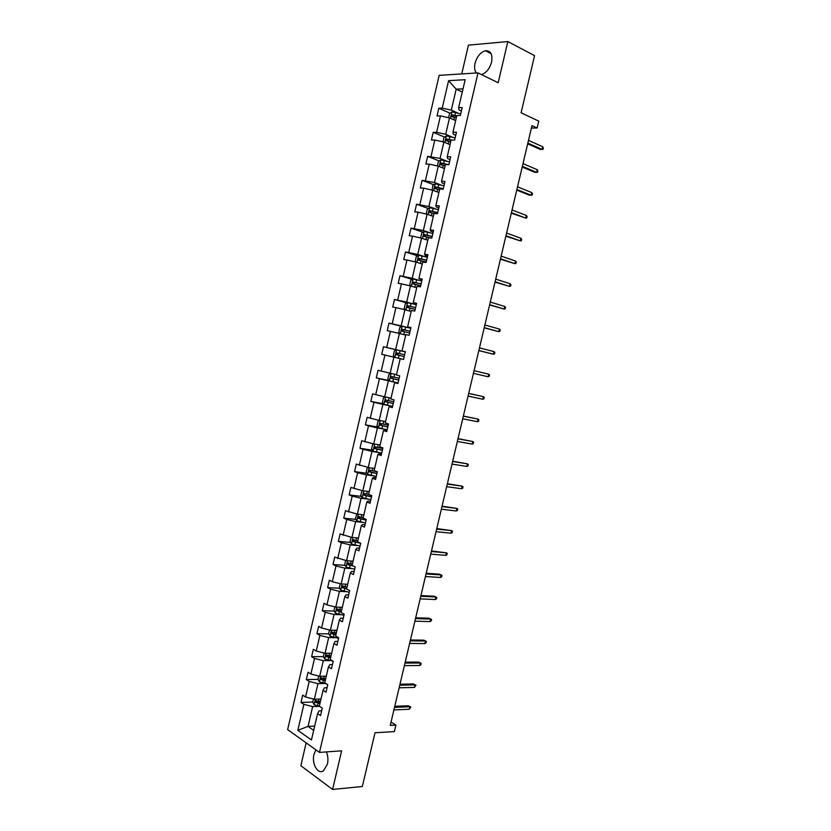 <?xml version="1.0" encoding="UTF-8"?>
<svg xmlns="http://www.w3.org/2000/svg" width="831" height="831" viewBox="0 0 831 831"><rect width="100%" height="100%" fill="white"/><g stroke="black" fill="none" stroke-linecap="round" stroke-linejoin="round"><path stroke-width="1.25" d="M315.884 749.832L313.973 754.423C311.49 763.72 317.868 774.918 323.477 770.804L327.435 764.156C328.338 759.814 327.985 755.732 326.354 751.92M481.481 74.593C486.26 72.962 489.625 68.796 491.568 62.096C492.773 54.337 490.716 50.556 485.408 50.743C480.484 52.27 477.036 56.456 475.052 63.301C474.158 67.477 474.594 70.718 476.35 73.003M306.151 742.862L300.843 765.704L332.587 789.45L341.634 750.829L319.478 752.408L478.012 72.899L498.185 82.736L507.834 41.55L468.435 45.144L461.745 73.928M507.834 41.55L534.562 55.635L521.099 112.808L538.748 121.129L537.127 127.995L531.985 125.606L390.258 725.401L395.888 725.099L391.048 722.066M332.587 789.45L362.337 786.5L375.01 732.734L394.351 731.602L395.888 725.099M478.012 72.899L439.173 75.341L287.651 729.608L319.478 752.408M319.644 706.329L312.643 706.589L308.031 726.408L297.841 730.324L303.866 704.356L301.009 702.434L312.757 702.039M314.689 726.065L308.031 726.408L313.692 730.345M312.643 706.589L303.866 704.356M325.014 683.498L317.982 683.643L314.347 699.235L305.569 697.012L302.713 695.111L301.009 702.434M305.569 697.012L309.194 681.41L306.317 679.571L318.044 679.374M330.343 660.614L323.321 660.645L319.686 676.268L310.898 674.045L308.021 672.227L306.317 679.571M310.898 674.045L314.523 658.422L311.625 656.656L323.404 656.656M335.682 637.689L328.681 637.595L325.046 653.259L316.237 651.047L313.339 649.302L311.625 656.656M316.237 651.047L319.873 635.383L316.954 633.689L328.785 633.887M341.032 614.711L334.052 614.493L330.406 630.199L321.587 627.987L318.668 626.325L316.954 633.689M321.587 627.987L325.233 612.302L322.293 610.681L334.176 611.086M346.392 591.693L339.432 591.35L335.776 607.087L326.947 604.885L324.007 603.296L322.293 610.681M326.947 604.885L330.603 589.158L327.643 587.621L339.588 588.234M351.762 568.612L344.823 568.155L341.157 583.923L332.317 581.731L329.356 580.225L327.643 587.621M332.317 581.731L335.984 565.973L333.002 564.509L345.021 565.34M357.153 545.5L350.235 544.907L346.558 560.707L334.716 557.092L333.002 564.509M337.708 558.536L341.375 542.736L338.373 541.355L350.464 542.394M362.545 522.325L355.647 521.619L351.97 537.449L340.097 533.928L338.373 541.355M343.099 535.278L346.776 519.458L343.754 518.149L355.938 519.417M367.946 499.099L361.07 498.278L357.382 514.14L345.478 510.701L343.754 518.149M348.511 511.979L352.188 496.117L349.145 494.892L361.423 496.387M373.368 475.831L366.513 474.885L362.815 490.789L350.879 487.433L349.145 494.892M353.933 488.628L357.621 472.735L354.546 471.593L366.928 473.317M378.801 452.511L371.966 451.441L368.258 467.375L356.281 464.103L354.546 471.593M359.356 465.235L363.054 449.301L359.968 448.231L372.465 450.215M384.234 429.149L377.43 427.944L373.711 443.92L361.703 440.742L359.968 448.231M364.799 441.78L368.507 425.815L365.391 424.828L378.022 427.061M389.687 405.725L382.904 404.406L379.175 420.403L367.136 417.318L365.391 424.828M370.252 418.284L373.971 402.287L370.834 401.373L383.61 403.876M395.151 382.26L388.389 380.806L384.66 396.844L372.579 393.842L370.834 401.373M375.716 394.725L379.445 378.697L376.287 377.866L389.23 380.64M400.625 358.743L393.884 357.164L390.144 373.233L378.032 370.325L376.287 377.866M381.2 371.125L384.93 355.066L381.751 354.318L403.534 359.418M405.715 335.07L399.389 333.47L395.649 349.571L383.496 346.756L381.751 354.318M386.685 347.472L390.425 331.372L387.225 330.707L388.981 323.134L401.778 326.448M411.21 311.438L404.915 309.724L401.155 325.866L388.981 323.134M392.19 323.778L395.93 307.636L392.71 307.055L394.465 299.461L407.034 302.962M416.726 287.765L410.441 285.926L406.681 302.1L394.465 299.461M397.696 300.022L401.456 283.849L398.205 283.34L399.971 275.736L412.311 279.424M422.241 264.04L415.988 262.077L412.218 278.292L399.971 275.736M403.222 276.214L406.982 260.01L403.721 259.584L405.486 251.959L417.619 255.834M427.778 240.252L421.546 238.175L417.764 254.421L405.486 251.959M408.759 252.364L412.529 236.118L409.236 235.775L411.013 228.141L422.958 232.192M433.325 216.424L427.113 214.221L423.332 230.509L411.013 228.141M414.305 228.452L418.086 212.175L414.773 211.915L416.549 204.26L428.329 208.488M438.893 192.543L432.691 190.216L428.9 206.535L416.549 204.26M419.873 204.488L423.654 188.18L420.32 188.003L422.096 180.327L433.709 184.742M444.46 168.61L438.29 166.158L434.488 182.519L422.096 180.327M425.441 180.483L429.232 164.133L425.877 164.039L427.653 156.353L439.121 160.944M450.049 144.625L443.899 142.059L440.087 158.441L427.653 156.353M431.029 156.415L434.821 140.034L431.445 140.024L433.231 132.316L444.543 137.094M455.637 120.588L449.509 117.898L445.696 134.321L436.618 132.306L433.231 132.316M436.618 132.306L440.43 115.883L437.023 115.966L438.82 108.238L449.997 113.193M462.296 92.012L456.188 89.177L451.316 110.139L442.227 108.134L438.82 108.238M442.227 108.134L448.605 80.649L465.163 79.703L458.65 107.656L462.202 107.552L460.364 115.457L456.821 115.53L452.937 132.222L456.458 132.212L454.619 140.096L451.098 140.086L447.223 156.747L450.724 156.81L448.896 164.683L445.395 164.59L441.531 181.21L445.011 181.366L443.183 189.219L439.703 189.032L435.849 205.621L439.298 205.859L437.48 213.702L434.031 213.432L430.178 229.969L433.605 230.301L431.788 238.123L428.36 237.77L424.516 254.276L427.923 254.691L426.106 262.492L422.709 262.056L418.876 278.53L422.262 279.029L420.444 286.82L417.069 286.29L413.236 302.723L416.601 303.305L414.794 311.074L411.438 310.472L407.616 326.863L410.961 327.539L409.153 335.288L405.819 334.592L402.007 350.962L405.32 351.71L403.523 359.449L400.22 358.67L396.418 374.999L399.711 375.83L397.904 383.558L394.621 382.696L390.83 398.984L394.102 399.908L392.305 407.606L389.043 406.66L385.262 422.917L388.503 423.924L386.716 431.611L383.475 430.583L379.694 446.798L382.925 447.888L381.138 455.554L377.918 454.443L374.147 470.626L377.347 471.8L375.57 479.456L372.371 478.261L368.611 494.414L363.76 493.323L363.76 495.11L371.509 496.896M370.47 501.332L367.946 501.031L366.845 502.017L370.013 503.295L371.789 495.66L368.611 494.414M366.845 502.017L363.095 518.139L366.242 519.468L364.466 527.093L361.319 525.732L357.579 541.812L360.706 543.225L358.94 550.828L355.813 549.395L352.084 565.433L355.19 566.929L353.424 574.522L350.318 572.995L346.589 589.013L349.674 590.581L347.919 598.154L344.834 596.554L341.115 612.53L344.179 614.192L342.424 621.744L339.36 620.061L335.651 636.006L338.695 637.741L336.939 645.282L333.906 643.516L330.198 659.43L333.221 661.237L331.465 668.768L328.453 666.929L324.755 682.802L327.757 684.692L326.001 692.202L323.02 690.281L319.333 706.121L322.303 708.095L320.558 715.584L317.587 713.59L311.448 739.964L297.841 730.324M323.02 690.281L324.464 687.777L327.05 687.715M320.984 699.027L314.347 699.235M317.982 683.643L309.194 681.41M328.453 666.929L329.865 664.603L332.442 664.592M326.303 676.174L319.686 676.268M323.321 660.645L314.523 658.422M333.906 643.516L335.267 641.387L337.833 641.418M331.631 653.27L325.046 653.259M328.681 637.595L319.873 635.383M339.36 620.061L340.689 618.119L343.245 618.191M336.971 630.324L330.406 630.199M334.052 614.493L325.233 612.302M344.834 596.554L346.112 594.799L348.667 594.923M342.33 607.326L335.776 607.087M339.432 591.35L330.603 589.158M350.318 572.995L351.555 571.437L354.099 571.603M347.69 584.276L341.157 583.923M344.823 568.155L335.984 565.973M355.813 549.395L357.008 548.024L359.543 548.231M353.071 561.185L346.558 560.707M350.235 544.907L341.375 542.736M361.319 525.732L362.472 524.548L365.006 524.808M358.462 538.031L351.97 537.449M355.647 521.619L346.776 519.458M363.864 514.846L357.382 514.14M361.07 498.278L352.188 496.117M372.371 478.261L373.441 477.461L375.955 477.815M369.265 491.599L362.815 490.789M366.513 474.885L357.621 472.735M377.918 454.443L378.936 453.84L381.439 454.235M374.688 468.31L367.209 467.749L366.17 472.216L367.676 474.397L376.266 476.464M371.966 451.441L363.054 449.301M383.475 430.583L386.945 430.614M380.131 444.959L373.711 443.92M377.43 427.944L368.507 425.815M389.043 406.66L392.461 406.941M385.574 421.566L379.175 420.403M382.904 404.406L373.971 402.287M394.621 382.696L397.987 383.216M391.027 398.132L384.66 396.844M388.389 380.806L379.445 378.697M400.22 358.67L403.523 359.428M396.501 374.636L390.144 373.233M393.884 357.164L384.93 355.066M402.007 350.962L405.299 351.804M402.391 351.191L395.649 349.571M399.389 333.47L390.425 331.372M407.616 326.863L410.857 327.954M407.876 327.611L401.155 325.866M404.915 309.724L395.93 307.636M413.236 302.723L416.424 304.063M413.381 303.969L406.681 302.1M410.441 285.926L401.456 283.849M418.876 278.53L422.003 280.109M418.897 280.286L412.218 278.292M415.988 262.077L406.982 260.01M424.516 254.276L425.16 255.325L427.601 256.114M424.423 256.55L417.764 254.421M421.546 238.175L412.529 236.118M430.178 229.969L430.77 231.226L433.2 232.057M429.959 232.763L423.332 230.509M427.113 214.221L418.086 212.175M435.849 205.621L436.389 207.075L438.82 207.947M435.506 208.924L428.9 206.535M432.691 190.216L423.654 188.18M441.531 181.21L442.03 182.872L444.44 183.796M441.074 185.033L434.488 182.519M438.29 166.158L429.232 164.133M447.223 156.747L447.68 158.607L450.08 159.583M446.642 161.089L440.087 158.441M443.899 142.059L434.821 140.034M452.937 132.222L453.342 134.3L455.731 135.318M452.23 137.094L445.696 134.321M449.509 117.898L440.43 115.883M458.65 107.656L459.013 109.931L461.402 111.001M531.404 128.036L537.127 127.995M457.829 113.047L451.316 110.139M463.033 88.844L456.188 89.177L448.605 80.649M317.587 713.59L319.083 710.889L321.68 710.785M383.496 346.756L396.564 349.882M334.291 633.98L336.119 634.011M330.717 657.217L327.923 656.646L330.842 656.646M322.251 679.301L325.586 679.239M316.788 701.904L320.34 701.79M527.675 143.825L540.067 149.362L541.989 149.383L527.862 143.057M542.622 146.734L543.349 147.897L542.996 149.372L541.989 149.383L542.622 146.734L528.495 140.366M448.584 117.69L449.561 113.483L451.971 111.894L460.738 113.837M456.738 115.873L452.064 114.865L451.773 116.714L456.312 117.722M452.698 116.839L453.643 115.561L456.635 116.309M522.2 166.989L534.634 172.266L536.556 172.329L522.367 166.293M537.179 169.69L537.917 170.812L537.564 172.287L536.556 172.329L537.179 169.69L523 163.614M516.747 190.102L529.222 195.129L531.123 195.233L516.882 189.489M531.747 192.595L532.494 193.685L532.141 195.15L531.123 195.233L531.747 192.595L517.516 186.819M442.975 141.852L443.993 137.458L446.382 135.92L455.139 137.873M451.815 140.096L446.455 138.902L446.174 140.751L450.714 141.758M447.12 140.886L448.034 139.566L451.046 140.304M437.366 165.961L438.436 161.38L440.814 159.895L449.55 161.848M448.522 164.673L440.856 162.886L440.607 164.725L445.125 165.743M441.573 164.881L442.435 163.52L446.933 164.631M511.294 213.172L525.711 218.086L511.418 212.643M526.335 215.458L527.083 216.507L526.74 217.971L525.711 218.086L526.335 215.458L512.052 209.973M432.058 190.081L432.878 185.251L435.247 183.817L443.983 185.78M443.297 188.699L435.267 186.819L435.039 188.658L439.557 189.676M436.036 188.824L436.846 187.422L443.235 189.001M505.85 236.191L520.299 240.897L505.965 235.734M520.923 238.268L521.681 239.286L521.338 240.741L520.299 240.897L520.923 238.268L506.588 233.075M426.77 214.149L426.282 213.64L427.342 209.069L429.7 207.688L438.415 209.661M437.74 212.57L429.689 210.7L429.482 212.539L434 213.557M430.51 212.715L431.268 211.271L437.677 212.829M500.428 259.168L514.908 263.656L500.511 258.784M515.532 261.038L516.29 262.014L515.947 263.469L514.908 263.656L515.532 261.038L501.145 256.125M421.473 238.154L420.756 237.406L421.816 232.836L424.153 231.506L432.868 233.49M432.193 236.388L424.132 234.529L423.945 236.357L431.092 238.05M425.015 236.565L425.711 235.069L432.141 236.606M495.006 282.093L509.528 286.373L495.079 281.782M510.151 283.755L510.92 284.701L510.577 286.155L509.528 286.373L510.151 283.755L495.702 279.133M416.175 262.139L415.251 261.111L416.31 256.55L418.627 255.283L427.331 257.267M426.656 260.165L418.575 258.316L418.409 260.134L426.23 261.994M419.53 260.352L420.154 258.815L426.615 260.342M489.604 304.967L504.157 309.039L489.656 304.738M504.77 306.431L505.549 307.335L505.206 308.789L504.157 309.039L504.77 306.431L490.28 302.089M410.878 286.051L409.745 284.763L410.805 280.224L413.111 278.998L421.795 281.003M421.13 283.88L413.038 282.041L412.893 283.859L420.704 285.708M414.067 284.098L414.617 282.509L421.099 284.015M484.203 327.798L498.797 331.662L484.244 327.643M499.41 329.055L500.2 329.928L499.857 331.382L498.797 331.662L499.41 329.055L484.868 325.004M405.559 309.901L404.261 308.374L405.32 303.834L407.606 302.661L416.279 304.676M415.614 307.553L407.512 305.715L407.387 307.532L415.188 309.371M408.644 307.802L409.101 306.161L415.593 307.647M478.822 350.589L493.448 354.245L478.843 350.505M494.061 351.638L494.85 352.479L494.507 353.923L493.448 354.245L494.061 351.638L479.466 347.867M400.23 333.678L398.787 331.933L399.836 327.404L402.121 326.282L410.784 328.297M410.109 331.174L402.007 329.346L401.892 331.154L409.683 332.992M403.253 331.465L403.586 329.751L410.099 331.226M488.721 374.168L489.521 374.978L489.179 376.412L488.109 376.765L473.452 373.316L488.109 376.765L488.721 374.168L474.075 370.688M396.574 349.872L394.839 357.34L393.323 355.439L394.372 350.921L396.636 349.851L405.289 351.877M404.624 354.744L396.501 352.926L396.408 354.723L404.198 356.551M397.997 355.097L398.091 353.3L404.614 354.754M482.78 399.254L483.86 398.87L484.203 397.426L483.393 396.657L482.78 399.254L468.071 396.086M468.694 393.458L483.393 396.657L468.705 393.395M391.027 373.431L388.918 374.386L387.869 378.894L389.417 380.889L398.049 382.925M399.14 378.261L391.017 376.453L390.944 378.25L398.724 380.068M398.724 380.027L392.616 378.614L392.596 376.796L391.017 376.443M477.461 421.691L478.552 421.265L478.885 419.832L478.074 419.104L477.461 421.691L462.711 418.803M463.324 416.175L478.074 419.104L463.355 416.04M385.355 396.989L383.475 397.8L382.426 402.297L383.922 404.292L392.585 406.39M393.676 401.726L385.542 399.929L385.48 401.716L393.25 403.534M393.271 403.45L387.163 402.048L387.121 400.241L385.542 399.929M472.153 444.086L473.244 443.629L473.587 442.196L472.766 441.5L472.153 444.086L457.351 441.469M457.964 438.851L472.766 441.5L458.016 438.643M379.663 420.496L378.043 421.172L377.004 425.659L378.521 427.747L387.132 429.793M388.222 425.15L380.079 423.353L380.037 425.14L387.797 426.947M387.828 426.822L381.72 425.441L381.117 424.163M466.856 466.43L467.957 465.942L468.3 464.519L467.469 463.854L466.856 466.43L452.002 464.093M452.625 461.485L467.469 463.854L452.687 461.205M373.96 443.951L372.62 444.481L371.582 448.958L373.088 451.098L381.689 453.155M382.769 448.522L374.625 446.725L374.594 448.511L382.353 450.309M382.395 450.153L376.287 448.782L375.674 447.556M461.569 488.732L462.68 488.213L463.023 486.789L462.181 486.156L461.569 488.732L446.673 486.675M447.286 484.068L462.181 486.156L447.369 483.715M377.336 471.842L369.193 470.055L369.172 471.831L376.921 473.628M376.973 473.421L370.875 472.081L370.242 470.886M456.302 510.982L457.414 510.431L457.746 509.008L456.905 508.416L456.302 510.982L441.344 509.206M441.957 506.609L456.905 508.416L442.061 506.172M362.534 490.716L361.817 490.965L360.779 495.432L362.264 497.644L370.844 499.722M371.561 496.647L365.463 495.318L364.83 494.165M451.036 533.201L452.157 532.609L452.49 531.196L451.638 530.635L451.036 533.201L436.036 531.684M436.649 529.098L451.638 530.635L436.763 528.589M356.831 514.005L355.398 518.586L356.873 520.85L365.432 522.938M363.209 517.63L358.348 516.56L358.358 518.336L366.097 520.113M366.159 519.822L360.062 518.513L359.428 517.401M445.78 555.357L446.912 554.744L447.244 553.332L446.382 552.802L445.78 555.357L430.728 554.121M431.341 551.535L446.382 552.802L431.476 550.963M351.108 537.242L350.028 541.698L351.482 544.004L360.041 546.102M357.818 540.804L352.946 539.735L352.967 541.511L360.696 543.277M359.522 542.685L354.681 541.656L354.037 540.576M440.534 577.483L441.677 576.839L442.009 575.416L441.147 574.927L440.534 577.483L425.441 576.517M426.054 573.941L441.147 574.927L439.433 574.169L426.199 573.286M345.654 560.489L344.668 564.758L346.112 567.106L354.66 569.214M352.427 563.937L347.555 562.857L347.587 564.633L353.154 565.953M352.105 565.35L349.311 564.748L348.656 563.698M435.309 599.556L436.452 598.881L436.784 597.468L435.911 597.011L435.309 599.556L420.164 598.86M420.766 596.284L435.911 597.011L434.208 596.211L420.943 595.567M340.263 583.694L339.318 587.777L340.752 590.166L349.28 592.274M347.057 587.029L342.175 585.938L342.227 587.704L346.641 588.795M346.735 588.39L343.951 587.797L343.296 586.779M415.5 618.596L430.687 619.053L428.993 618.212L431.569 619.469L430.687 619.053L430.084 621.588L414.887 621.162M428.993 618.212L415.687 617.807M431.569 619.469L431.237 620.882L430.084 621.588M334.872 606.859L333.979 610.743L335.402 613.174L343.92 615.293M341.686 610.058L336.804 608.967L336.867 610.733L341.281 611.834M341.385 611.377L338.591 610.795L337.947 609.809M410.244 640.857L425.472 641.044L423.8 640.161L426.365 641.428L425.472 641.044L424.88 643.578L409.631 643.423M423.8 640.161L410.441 639.995M426.365 641.428L426.033 642.83L424.88 643.578M329.502 629.971L328.65 633.658L330.063 636.13L338.57 638.26M336.337 633.045L331.455 631.955L331.517 633.721L335.932 634.811M336.046 634.323L333.252 633.741L332.608 632.786M404.988 663.076L420.278 662.993L418.606 662.078L421.172 663.335L420.278 662.993L419.676 665.517L404.385 665.631M418.606 662.078L405.206 662.141M421.172 663.335L420.839 664.748L419.676 665.517M324.142 653.031L323.332 656.521L324.734 659.045L333.044 661.133M330.998 655.991L326.116 654.88L326.188 656.646L330.593 657.747M326.188 656.646L327.923 656.646L327.279 655.721M399.753 685.243L415.085 684.889L413.423 683.944L415.988 685.211L415.085 684.889L414.482 687.414L399.15 687.798M413.423 683.944L399.991 684.235M415.988 685.211L414.482 687.414M318.792 676.05L318.024 679.343L319.416 681.898L326.219 683.726M325.669 678.875L320.776 677.764L320.87 679.529L325.264 680.631M325.399 680.07L322.615 679.498L321.961 678.595M394.528 707.368L409.901 706.755L408.26 705.768L410.815 707.036L409.901 706.755L409.309 709.269L393.925 709.913M408.26 705.768L394.777 706.288M410.815 707.036L409.309 709.269M313.453 699.006L312.736 702.122L314.118 704.719L319.613 706.308M320.351 701.717L315.458 700.606L315.551 702.361L319.945 703.473M320.091 702.86L317.307 702.299L316.663 701.437M451.908 111.936L450.433 118.303M454.432 117.223L453.83 119.799M455.544 112.434L454.858 115.364M453.819 115.582L452.199 114.865M446.32 135.952L444.814 142.444M448.833 141.26L448.231 143.867M449.945 136.492L449.27 139.411M448.231 139.587L446.611 138.902M440.752 159.926L439.215 166.532M443.255 165.255L442.643 167.893M444.356 160.487L443.681 163.406M442.653 163.541L441.032 162.886M435.184 183.848L433.626 190.569M437.677 189.188L437.064 191.857M438.789 184.44L438.114 187.349M437.096 187.432L435.465 186.819M429.637 207.719L428.048 214.554M432.12 213.079L431.497 215.78M433.221 208.342L432.546 211.24M431.549 211.282L429.907 210.7M424.101 231.537L422.48 238.487M426.573 236.918L425.939 239.64M427.674 232.181L426.999 235.09M426.012 235.08L424.371 234.529M418.564 255.314L416.923 262.367M421.037 260.705L420.403 263.458M422.138 255.979L421.462 258.877M420.486 258.836L418.834 258.306M413.059 279.029L411.387 286.196M415.521 284.441L414.866 287.225M416.611 279.725L415.936 282.613M414.97 282.53L413.319 282.031M407.554 302.692L405.86 309.984M410.005 308.124L409.351 310.929M411.096 303.419L410.431 306.307M409.475 306.172L407.813 305.715M402.059 326.313L400.334 333.709M404.51 331.756L403.845 334.592M405.601 327.061L404.926 329.938M403.98 329.772L402.318 329.336M399.015 355.336L398.35 358.203M400.106 350.651L399.441 353.528M398.506 353.31L396.834 352.915M391.1 373.441L389.375 380.837M393.541 378.874L392.876 381.73M394.621 374.22L393.967 377.066M392.616 378.614L390.944 378.25M385.615 397.041L383.922 404.292M388.077 402.349L387.412 405.206M389.147 397.748L388.493 400.552M387.163 402.048L385.48 401.716M380.141 420.579L378.479 427.695M382.624 425.784L381.959 428.63M383.683 421.224L383.039 423.987M381.72 425.441L380.037 425.14M374.677 444.076L373.057 451.036M377.181 449.166L376.516 452.012M378.23 444.658L377.596 447.369M376.287 448.782L374.594 448.511M369.224 467.51L367.634 474.345M371.748 472.496L371.093 475.342M372.797 468.03L372.174 470.71M370.875 472.081L369.172 471.831M363.781 490.903L362.233 497.592M366.336 495.785L365.671 498.61M367.364 491.36L366.751 493.988M365.463 495.318L363.76 495.11M358.358 514.244L356.831 520.798M360.924 519.011L360.27 521.847M361.952 514.638L361.34 517.235M360.062 518.513L358.358 518.336M352.936 537.543L351.451 543.941M355.533 542.196L354.879 545.022M356.541 537.865L355.948 540.42M354.681 541.656L352.967 541.511M347.535 560.78L346.08 567.054M350.152 565.34L349.498 568.155M351.149 561.039L350.568 563.553M349.311 564.748L347.587 564.633M342.143 583.975L340.72 590.103M344.772 588.421L344.127 591.236M345.769 584.172L345.187 586.644M343.951 587.797L342.227 587.704M336.763 607.118L335.36 613.112M339.412 611.46L338.768 614.265M340.398 607.253L339.827 609.694M338.591 610.795L336.867 610.733M331.392 630.21L330.032 636.068M334.062 634.448L333.418 637.242M335.038 630.282L334.478 632.682M333.252 633.741L331.517 633.721M326.032 653.259L324.703 658.973M328.723 657.394L328.079 660.178M329.689 653.27L329.138 655.628M320.683 676.257L319.384 681.836M323.404 680.277L322.75 683.072M324.35 676.205L323.81 678.522M322.615 679.498L320.87 679.529M315.344 699.203L314.076 704.657M318.086 703.13L317.442 705.903M319.021 699.089L318.491 701.374M317.307 702.299L315.551 702.361M491.079 53.631L485.408 50.743M453.643 115.561L452.064 114.865M448.034 139.566L446.455 138.902M442.435 163.52L440.856 162.886M436.846 187.422L435.267 186.819M431.268 211.261L429.689 210.7M425.711 235.069L424.132 234.529M420.154 258.815L418.575 258.316M414.617 282.509L413.038 282.041M409.101 306.151L407.512 305.715M403.586 329.751L402.007 329.346M398.091 353.3L396.501 352.926M381.356 423.581L380.079 423.353M375.622 446.881L374.625 446.725M370.024 470.169L369.193 470.055M364.497 493.417L363.76 493.323M359.013 516.622L358.348 516.56M353.559 539.786L352.946 539.735M348.137 562.899L347.555 562.857M342.725 585.969L342.175 585.938M337.334 608.988L336.804 608.967"/></g></svg>
